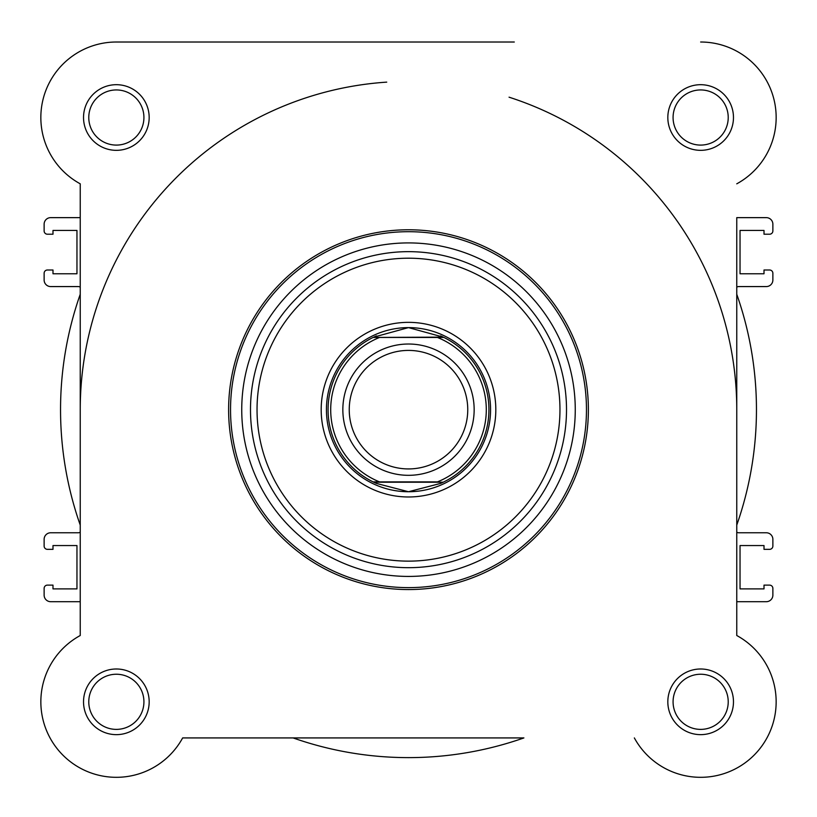 <?xml version="1.0" encoding="UTF-8"?>
<svg xmlns="http://www.w3.org/2000/svg" width="817" height="817" viewBox="0 0 817 817"><rect width="100%" height="100%" fill="white"/><g stroke="black" fill="none" stroke-linecap="round" stroke-linejoin="round"><path stroke-width="1.23" d="M514.302 42.014L116.351 42.014A75.501 75.501 0 0 0 80.24 183.825A75.501 75.501 0 0 1 116.351 42.014L381.478 42.014M80.24 183.825L80.24 217.639L50.695 217.639A6.567 6.567 0 0 0 44.128 224.205L44.128 230.935A3.278 3.278 0 0 0 47.417 234.213L52.993 234.213L52.993 230.435L76.961 230.435L76.961 273.766L52.993 273.766L52.993 269.998L47.417 269.998A3.278 3.278 0 0 0 44.128 273.276L44.128 280.006A6.567 6.567 0 0 0 50.695 286.573L78.33 286.573A3.278 3.278 0 0 1 80.24 287.186L80.24 294.263A347.95 347.95 0 0 0 80.24 525.076L80.24 532.153A3.278 3.278 0 0 1 78.33 532.766L50.695 532.766A6.567 6.567 0 0 0 44.128 539.332L44.128 546.062A3.278 3.278 0 0 0 47.417 549.341L52.993 549.341L52.993 545.562L76.961 545.562L76.961 588.894L52.993 588.894L52.993 585.125L47.417 585.125A3.278 3.278 0 0 0 44.128 588.403L44.128 595.133A6.567 6.567 0 0 0 50.695 601.7L80.24 601.7L80.24 635.514A75.501 75.501 0 0 0 97.723 774.986A75.501 75.501 0 0 0 182.651 737.925A75.501 75.501 0 0 1 62.96 755.204A75.501 75.501 0 0 1 80.24 635.514L80.24 183.825M736.76 294.263L736.76 287.186A3.278 3.278 0 0 1 738.67 286.573L766.305 286.573A6.567 6.567 0 0 0 772.872 280.006L772.872 273.276A3.278 3.278 0 0 0 769.583 269.998L764.007 269.998L764.007 273.766L740.039 273.766L740.039 230.435L764.007 230.435L764.007 234.213L769.583 234.213A3.278 3.278 0 0 0 772.872 230.935L772.872 224.205A6.567 6.567 0 0 0 766.305 217.639L736.76 217.639L736.76 635.514L736.76 601.7L766.305 601.7A6.567 6.567 0 0 0 772.872 595.133L772.872 588.403A3.278 3.278 0 0 0 769.583 585.125L764.007 585.125L764.007 588.894L740.039 588.894L740.039 545.562L764.007 545.562L764.007 549.341L769.583 549.341A3.278 3.278 0 0 0 772.872 546.062L772.872 539.332A6.567 6.567 0 0 0 766.305 532.766L738.67 532.766A3.278 3.278 0 0 1 736.76 532.153L736.76 525.076A347.95 347.95 0 0 0 736.76 294.263M182.651 737.925L293.099 737.925A347.95 347.95 0 0 0 523.901 737.925L182.651 737.925M736.76 409.664A328.26 328.26 0 0 0 509.052 97.182M386.737 82.129A328.26 328.26 0 0 0 80.24 409.664M83.528 701.813A32.823 32.823 0 0 1 116.351 668.99A32.823 32.823 0 0 1 149.174 701.813A32.823 32.823 0 0 1 116.351 734.646A32.823 32.823 0 0 1 83.528 701.813M143.925 701.813A27.574 27.574 0 0 0 116.351 674.239A27.574 27.574 0 0 0 88.777 701.813A27.574 27.574 0 0 0 116.351 729.387A27.574 27.574 0 0 0 143.925 701.813M667.826 701.813A32.823 32.823 0 0 1 700.649 668.99A32.823 32.823 0 0 1 733.472 701.813A32.823 32.823 0 0 1 700.649 734.646A32.823 32.823 0 0 1 667.826 701.813M728.223 701.813A27.574 27.574 0 0 0 700.649 674.239A27.574 27.574 0 0 0 673.075 701.813A27.574 27.574 0 0 0 700.649 729.387A27.574 27.574 0 0 0 728.223 701.813M83.528 117.515A32.823 32.823 0 0 1 116.351 84.692A32.823 32.823 0 0 1 149.174 117.515A32.823 32.823 0 0 1 116.351 150.338A32.823 32.823 0 0 1 83.528 117.515M143.925 117.515A27.574 27.574 0 0 0 116.351 89.941A27.574 27.574 0 0 0 88.777 117.515A27.574 27.574 0 0 0 116.351 145.089A27.574 27.574 0 0 0 143.925 117.515M667.826 117.515A32.823 32.823 0 0 1 700.649 84.692A32.823 32.823 0 0 1 733.472 117.515A32.823 32.823 0 0 1 700.649 150.338A32.823 32.823 0 0 1 667.826 117.515M728.223 117.515A27.574 27.574 0 0 0 700.649 89.941A27.574 27.574 0 0 0 673.075 117.515A27.574 27.574 0 0 0 700.649 145.089A27.574 27.574 0 0 0 728.223 117.515M321.183 409.664A87.317 87.317 0 0 1 408.5 322.347A87.317 87.317 0 0 1 495.817 409.664A87.317 87.317 0 0 1 408.5 496.981A87.317 87.317 0 0 1 321.183 409.664M588.383 409.664A179.883 179.883 0 0 1 408.5 589.557A179.883 179.883 0 0 1 228.617 409.664A179.883 179.883 0 0 1 408.5 229.781A179.883 179.883 0 0 1 588.383 409.664M241.74 409.664A166.76 166.76 0 0 0 408.5 576.424A166.76 166.76 0 0 0 575.26 409.664A166.76 166.76 0 0 0 408.5 242.915A166.76 166.76 0 0 0 241.74 409.664M634.349 737.925A75.501 75.501 0 0 0 754.04 755.204A75.501 75.501 0 0 0 736.76 635.514M736.76 183.825A75.501 75.501 0 0 0 700.649 42.014M408.5 475.32A65.656 65.656 0 0 1 342.844 409.664A65.656 65.656 0 0 1 408.5 344.018A65.656 65.656 0 0 1 474.156 409.664A65.656 65.656 0 0 1 408.5 475.32M408.5 350.411A59.253 59.253 0 0 0 349.247 409.664A59.253 59.253 0 0 0 408.5 468.927A59.253 59.253 0 0 0 467.753 409.664A59.253 59.253 0 0 0 408.5 350.411M443.212 337.125L437.432 337.452L443.897 337.452A80.423 80.423 0 0 1 443.897 481.887L440.537 483.429L408.5 491.732A82.068 82.068 0 0 0 490.568 409.664A82.068 82.068 0 0 0 408.5 327.607A82.068 82.068 0 0 0 326.432 409.664A82.068 82.068 0 0 0 408.5 491.732L376.463 483.429L373.103 481.887A80.423 80.423 0 0 1 373.103 337.452L443.212 337.125L408.5 327.607L373.788 337.125M373.103 481.887L437.432 481.887A77.799 77.799 0 0 0 437.432 337.452L379.568 337.452A77.799 77.799 0 0 0 379.568 481.887L373.849 481.887M443.212 482.214L373.788 482.214M376.463 335.899A80.423 80.423 0 0 0 374.492 336.788M374.492 482.551A80.423 80.423 0 0 0 376.463 483.429M440.537 483.429A80.423 80.423 0 0 0 442.508 482.551M442.508 336.788A80.423 80.423 0 0 0 440.537 335.899M230.537 409.664A177.963 177.963 0 0 0 408.5 587.627A177.963 177.963 0 0 0 586.463 409.664A177.963 177.963 0 0 0 408.5 231.701A177.963 177.963 0 0 0 230.537 409.664M257.038 409.664A151.462 151.462 0 0 0 408.5 561.136A151.462 151.462 0 0 0 559.962 409.664A151.462 151.462 0 0 0 408.5 258.203A151.462 151.462 0 0 0 257.038 409.664M566.508 409.664A158.008 158.008 0 0 1 408.5 567.682A158.008 158.008 0 0 1 250.492 409.664A158.008 158.008 0 0 1 408.5 251.656A158.008 158.008 0 0 1 566.508 409.664"/></g></svg>
